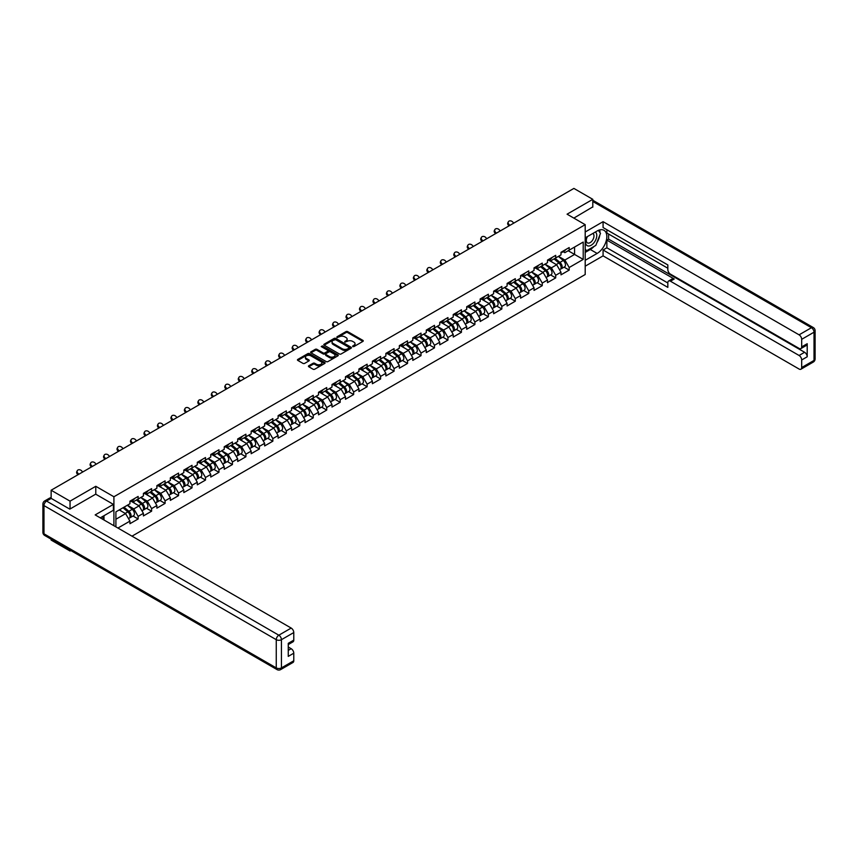 <?xml version="1.0" encoding="UTF-8"?>
<svg xmlns="http://www.w3.org/2000/svg" width="858" height="858" viewBox="0 0 858 858"><rect width="100%" height="100%" fill="white"/><g stroke="black" fill="none" stroke-linecap="round" stroke-linejoin="round"><path stroke-width="1.29" d="M352.735 346.589L353.925 346.589L362.923 341.387A1.201 0.697 0 0 0 362.923 340.411L347.672 331.606A1.201 0.697 0 0 0 345.978 331.606L336.969 336.808L336.969 337.494L339.318 336.819A3.84 2.209 0 0 1 344.744 336.819L346.021 337.548A3.84 2.209 0 0 1 347.147 339.114A3.84 2.209 0 0 1 346.021 340.68L344.852 342.042L347.2 341.366A3.84 2.209 0 0 1 352.627 341.366L353.904 342.106A3.84 2.209 0 0 1 355.03 343.672A3.84 2.209 0 0 1 353.904 345.238L352.735 346.589L352.735 345.903M308.773 365.765A1.201 0.697 0 0 0 308.773 366.741L313.052 369.208A1.201 0.697 0 0 0 314.747 369.208L324.742 363.438A1.201 0.697 0 0 0 324.742 362.462L309.491 353.646A1.201 0.697 0 0 0 307.797 353.646L297.79 359.427A1.201 0.697 0 0 0 297.79 360.403L302.96 363.384A1.201 0.697 0 0 0 304.654 363.384L308.934 360.918A1.201 0.697 0 0 0 308.934 359.942L306.37 358.462A3.207 1.855 0 0 1 305.437 357.153A3.207 1.855 0 0 1 307.411 355.437A3.207 1.855 0 0 1 310.907 355.845L320.956 361.636A3.207 1.855 0 0 1 321.889 362.945A3.207 1.855 0 0 1 319.916 364.661A3.207 1.855 0 0 1 316.42 364.253L314.747 363.288A1.201 0.697 0 0 0 313.052 363.288L308.773 365.765L308.773 366.741L313.052 364.285L313.052 363.288M95.785 486.293L70.045 501.147L51.137 490.229L573.895 188.417L592.803 199.335L567.074 214.189L585.199 224.667L113.91 496.761L95.785 486.293L95.785 494.219M339.403 353.989A1.201 0.697 0 0 0 341.098 353.989L351.104 348.219A1.201 0.697 0 0 0 351.104 347.243L335.843 338.427A1.201 0.697 0 0 0 334.148 338.427L324.152 344.208A1.201 0.697 0 0 0 324.152 345.184L339.403 353.989M321.568 346.771L322.415 346.889L322.415 345.892L337.923 354.847A1.201 0.697 0 0 1 337.923 355.823L327.928 361.604A1.201 0.697 0 0 1 326.233 361.604L310.971 352.799L315.251 350.343L315.251 349.345L310.971 351.812A1.201 0.697 0 0 0 310.971 352.799L310.971 351.812M315.251 350.343A1.201 0.697 0 0 1 316.945 350.343L316.945 349.345A1.201 0.697 0 0 0 315.251 349.345M316.945 349.345L323.134 352.917A1.201 0.697 0 0 0 324.828 352.917L327.67 351.276A1.201 0.697 0 0 0 327.67 350.3L321.224 346.578L322.415 345.892M113.91 525.718L113.91 496.761M132.003 536.164L585.199 274.517L585.199 224.667M133.011 516.012L138.138 518.972L138.138 516.377L133.816 508.901L127.424 505.212M138.138 518.972L129.933 523.702L129.933 521.117L117.932 528.045M115.905 526.866L115.905 511.861L129.933 503.764L129.933 501.169L138.138 496.439L138.138 499.024L143.404 495.988L143.404 493.393L151.609 488.652L151.609 491.248L156.875 488.213L156.875 485.617L165.079 480.877L165.079 483.472L170.345 480.437L170.345 477.842L178.55 473.101L178.55 475.697L183.816 472.651L183.816 470.066L192.02 465.326L192.02 467.921L197.286 464.875L197.286 462.29L205.491 457.55L205.491 460.145L210.757 457.099L210.757 454.504L218.962 449.774L218.962 452.37L224.228 449.324L224.228 446.728L232.432 441.999L232.432 444.583L237.698 441.548L237.698 438.953L245.903 434.223L245.903 436.808L251.169 433.773L251.169 431.177L259.373 426.437L259.373 429.032L264.639 425.997L264.639 423.402L272.844 418.661L272.844 421.257L278.11 418.211L278.11 415.626L286.315 410.885L286.315 413.481L291.581 410.435L291.581 407.85L299.774 403.11L299.774 405.705L305.051 402.659L305.051 400.075L313.245 395.334L313.245 397.93L318.522 394.884L318.522 392.288L326.716 387.559L326.716 390.154L331.992 387.108L331.992 384.513L340.186 379.783L340.186 382.368L345.463 379.333L345.463 376.737L353.657 372.007L353.657 374.592L358.934 371.557L358.934 368.961L367.127 364.221L367.127 366.816L372.393 363.781L372.393 361.186L380.598 356.445L380.598 359.041L385.864 355.995L385.864 353.41L394.069 348.67L394.069 351.265L399.335 348.219L399.335 345.635L407.539 340.894L407.539 343.49L412.805 340.444L412.805 337.848L421.01 333.119L421.01 335.714L426.276 332.668L426.276 330.073L434.48 325.343L434.48 327.928L439.746 324.892L439.746 322.297L447.951 317.567L447.951 320.152L453.217 317.117L453.217 314.521L461.422 309.781L461.422 312.376L466.688 309.341L466.688 306.746L474.892 302.005L474.892 304.601L480.158 301.566L480.158 298.97L488.363 294.23L488.363 296.825L493.629 293.779L493.629 291.194L501.833 286.454L501.833 289.049L507.099 286.004L507.099 283.419L515.304 278.678L515.304 281.274L520.57 278.228L520.57 275.632A4.033 2.327 60 0 1 520.57 275.772M522.79 275.021L524.463 275.986L528.775 273.498L528.775 270.903L520.57 275.632M528.775 273.498L534.041 270.452L534.041 267.857L542.245 263.127L542.245 265.712L547.511 262.677L547.511 260.081L555.716 255.352L555.716 257.936L560.982 254.901L560.982 252.306L569.186 247.565L569.186 250.161L583.215 242.063L583.215 259.406L569.186 267.514L564.864 260.038L558.483 256.349M564.06 267.149L569.186 270.098L569.186 267.514M569.186 270.098L560.982 274.839L560.982 272.243L555.716 275.289L551.394 267.814L545.012 264.125M550.589 274.925L555.716 277.885L555.716 275.289M555.716 277.885L547.511 282.614L547.511 280.019L542.245 283.065L537.923 275.59L531.542 271.9M537.119 282.7L542.245 285.66L542.245 283.065M542.245 285.66L534.041 290.39L534.041 287.805L528.775 290.841L524.463 283.365L518.071 279.676M523.648 290.476L528.775 293.436L528.775 290.841M528.775 293.436L520.57 298.166L520.57 295.581L515.304 298.616L510.993 291.141L504.601 287.451M510.178 298.252L515.304 301.212L515.304 298.616M515.304 301.212L507.099 305.952L507.099 303.357L501.833 306.392L497.522 298.916L491.13 295.227M496.707 306.027L501.833 308.987L501.833 306.392M501.833 308.987L493.629 313.728L493.629 311.132L488.363 314.178L484.051 306.692L477.659 303.003M483.236 313.803L488.363 316.763L488.363 314.178M488.363 316.763L480.158 321.503L480.158 318.908L474.892 321.954L470.581 314.468L464.189 310.778M469.766 321.589L474.892 324.538L474.892 321.954M474.892 324.538L466.688 329.279L466.688 326.684L461.422 329.729L457.11 322.254L450.718 318.565M456.306 329.365L461.422 332.325L461.422 329.729M461.422 332.325L453.217 337.055L453.217 334.459L447.951 337.505L443.64 330.03L437.248 326.34M442.835 337.14L447.951 340.1L447.951 337.505M447.951 340.1L439.746 344.83L439.746 342.245L434.48 345.281L430.169 337.805L423.777 334.116M429.365 344.916L434.48 347.876L434.48 345.281M434.48 347.876L426.276 352.606L426.276 350.021L421.01 353.056L416.698 345.581L410.306 341.892M415.894 352.692L421.01 355.652L421.01 353.056M421.01 355.652L412.805 360.392L412.805 357.797L407.539 360.832L403.228 353.357L396.836 349.667M402.423 360.467L407.539 363.427L407.539 360.832M407.539 363.427L399.335 368.168L399.335 365.572L394.069 368.608L389.757 361.132L383.365 357.443M388.953 368.243L394.069 371.203L394.069 368.608M394.069 371.203L385.864 375.943L385.864 373.348L380.598 376.394L376.287 368.908L369.895 365.218M375.482 376.029L380.598 378.979L380.598 376.394M380.598 378.979L372.393 383.719L372.393 381.124L367.127 384.169L362.816 376.683L356.424 373.005M362.012 383.805L367.127 386.754L367.127 384.169M367.127 386.754L358.934 391.495L358.934 388.899L353.657 391.945L349.345 384.47L342.953 380.78M348.541 391.58L353.657 394.541L353.657 391.945M353.657 394.541L345.463 399.27L345.463 396.675L340.186 399.721L335.875 392.245L329.483 388.556M335.07 399.356L340.186 402.316L340.186 399.721M340.186 402.316L331.992 407.046L331.992 404.461L326.716 407.496L322.404 400.021L316.012 396.332M321.6 407.132L326.716 410.092L326.716 407.496M326.716 410.092L318.522 414.822L318.522 412.237L313.245 415.272L308.934 407.797L302.542 404.107M308.129 414.907L313.245 417.867L313.245 415.272M313.245 417.867L305.051 422.608L305.051 420.012L299.774 423.048L295.463 415.572L289.071 411.883M294.659 422.683L299.774 425.643L299.774 423.048M299.774 425.643L291.581 430.384L291.581 427.788L286.315 430.834L281.992 423.348L275.6 419.659M281.188 430.459L286.315 433.419L286.315 430.834M286.315 433.419L278.11 438.159L278.11 435.564L272.844 438.61L268.522 431.124L262.13 427.434M267.717 438.245L272.844 441.194L272.844 438.61M272.844 441.194L264.639 445.935L264.639 443.339L259.373 446.385L255.051 438.91L248.659 435.221M254.247 446.021L259.373 448.97L259.373 446.385M259.373 448.97L251.169 453.71L251.169 451.115L245.903 454.161L241.581 446.686L235.189 442.996M240.776 453.796L245.903 456.756L245.903 454.161M245.903 456.756L237.698 461.486L237.698 458.891L232.432 461.936L228.11 454.461L221.718 450.772M227.306 461.572L232.432 464.532L232.432 461.936M232.432 464.532L224.228 469.262L224.228 466.677L218.962 469.712L214.639 462.237L208.247 458.547M213.835 469.347L218.962 472.308L218.962 469.712M218.962 472.308L210.757 477.037L210.757 474.453L205.491 477.488L201.169 470.012L194.777 466.323M200.364 477.123L205.491 480.083L205.491 477.488M205.491 480.083L197.286 484.824L197.286 482.228L192.02 485.263L187.698 477.788L181.306 474.099M186.894 484.899L192.02 487.859L192.02 485.263M192.02 487.859L183.816 492.599L183.816 490.004L178.55 493.05L174.228 485.564L167.836 481.874M173.423 492.674L178.55 495.634L178.55 493.05M178.55 495.634L170.345 500.375L170.345 497.779L165.079 500.825L160.757 493.339L154.365 489.65M159.953 500.461L165.079 503.41L165.079 500.825M165.079 503.41L156.875 508.151L156.875 505.555L151.609 508.601L147.286 501.126L140.894 497.436M146.482 508.236L151.609 511.196L151.609 508.601M151.609 511.196L143.404 515.926L143.404 513.331L138.138 516.377M132.153 500.557L133.816 501.522L138.138 499.024M133.816 508.901L139.082 505.855L131.027 501.201M143.404 513.331L139.082 505.855M145.624 492.782L147.286 493.747L151.609 491.248M147.286 501.126L152.552 498.08L144.498 493.425M156.875 505.555L152.552 498.08M159.095 485.006L160.757 485.96L165.079 483.472M160.757 493.339L166.023 490.304L157.969 485.649M170.345 497.779L166.023 490.304M172.565 477.23L174.228 478.185L178.55 475.697M174.228 485.564L179.494 482.528L171.439 477.874M183.816 490.004L179.494 482.528M186.036 469.444L187.698 470.409L192.02 467.921M187.698 477.788L192.964 474.753L184.91 470.098M197.286 482.228L192.964 474.753M199.496 461.668L201.169 462.634L205.491 460.145M201.169 470.012L206.435 466.977L198.38 462.323M210.757 474.453L206.435 466.977M212.966 453.893L214.639 454.858L218.962 452.37M214.639 462.237L219.905 459.191L211.851 454.547M224.228 466.677L219.905 459.191M226.437 446.117L228.11 447.082L232.432 444.583M228.11 454.461L233.376 451.415L225.322 446.761M237.698 458.891L233.376 451.415M239.908 438.341L241.581 439.307L245.903 436.808M241.581 446.686L246.847 443.64L238.792 438.985M251.169 451.115L246.847 443.64M253.378 430.566L255.051 431.531L259.373 429.032M255.051 438.91L260.317 435.864L252.263 431.209M264.639 443.339L260.317 435.864M266.849 422.79L268.522 423.745L272.844 421.257M268.522 431.124L273.788 428.088L265.733 423.434M278.11 435.564L273.788 428.088M280.319 415.004L281.992 415.969L286.315 413.481M281.992 423.348L287.258 420.313L279.204 415.658M291.581 427.788L287.258 420.313M293.79 407.228L295.463 408.194L299.774 405.705M295.463 415.572L300.729 412.537L292.675 407.882M305.051 420.012L300.729 412.537M307.261 399.453L308.934 400.418L313.245 397.93M308.934 407.797L314.2 404.751L306.145 400.107M318.522 412.237L314.2 404.751M320.731 391.677L322.404 392.642L326.716 390.154M322.404 400.021L327.67 396.975L319.616 392.321M331.992 404.461L327.67 396.975M334.202 383.901L335.875 384.867L340.186 382.368M335.875 392.245L341.141 389.2L333.086 384.545M345.463 396.675L341.141 389.2M347.672 376.126L349.345 377.091L353.657 374.592M349.345 384.47L354.611 381.424L346.557 376.769M358.934 388.899L354.611 381.424M361.143 368.35L362.816 369.315L367.127 366.816M362.816 376.683L368.082 373.648L360.028 368.994M372.393 381.124L368.082 373.648M374.614 360.575L376.287 361.529L380.598 359.041M376.287 368.908L381.553 365.873L373.487 361.218M385.864 373.348L381.553 365.873M388.084 352.788L389.757 353.753L394.069 351.265M389.757 361.132L395.023 358.097L386.958 353.442M399.335 365.572L395.023 358.097M401.555 345.013L403.228 345.978L407.539 343.49M403.228 353.357L408.494 350.321L400.429 345.667M412.805 357.797L408.494 350.321M415.025 337.237L416.698 338.202L421.01 335.714M416.698 345.581L421.964 342.535L413.899 337.891M426.276 350.021L421.964 342.535M428.496 329.461L430.169 330.427L434.48 327.928M430.169 337.805L435.435 334.759L427.37 330.105M439.746 342.245L435.435 334.759M441.967 321.686L443.64 322.651L447.951 320.152M443.64 330.03L448.906 326.984L440.84 322.329M453.217 334.459L448.906 326.984M455.437 313.91L457.11 314.875L461.422 312.376M457.11 322.254L462.376 319.208L454.311 314.554M466.688 326.684L462.376 319.208M468.908 306.134L470.581 307.089L474.892 304.601M470.581 314.468L475.847 311.433L467.782 306.778M480.158 318.908L475.847 311.433M482.378 298.348L484.051 299.313L488.363 296.825M484.051 306.692L489.317 303.657L481.252 299.002M493.629 311.132L489.317 303.657M495.849 290.572L497.522 291.538L501.833 289.049M497.522 298.916L502.788 295.881L494.723 291.227M507.099 303.357L502.788 295.881M509.32 282.797L510.993 283.762L515.304 281.274M510.993 291.141L516.259 288.106L508.193 283.451M520.57 295.581L516.259 288.106M524.463 283.365L529.729 280.319L521.664 275.675M534.041 287.805L529.729 280.319M536.261 267.246L537.923 268.211L542.245 265.712M537.923 275.59L543.2 272.544L535.135 267.889M547.511 280.019L543.2 272.544M549.731 259.47L551.394 260.435L555.716 257.936M551.394 267.814L556.67 264.768L548.605 260.113M560.982 272.243L556.67 264.768M563.202 251.694L564.864 252.66L569.186 250.161M564.864 260.038L574.581 254.429L574.581 247.05L583.215 242.063M568.189 250.74L583.215 259.406M592.803 207.164L592.803 199.335M70.045 550.096L70.045 550.997L51.137 540.079L51.137 539.178M70.045 501.147L70.045 508.976M51.137 490.229L51.137 498.359M70.045 550.997L70.839 550.546M115.905 519.24L125.611 513.631L119.23 509.942M129.933 521.117L125.611 513.631M353.067 346.707L353.904 346.235A3.84 2.209 0 0 0 355.03 344.669L355.03 343.672M347.147 339.114L347.147 340.111A3.84 2.209 0 0 1 346.021 341.677L345.184 342.16M362.923 340.411L362.923 341.387L347.672 332.604A1.201 0.697 0 0 0 345.978 332.604L337.301 337.612M351.104 347.243L351.104 348.219L335.843 339.425A1.201 0.697 0 0 0 334.148 339.425L324.163 345.195L324.152 344.208M348.981 348.069L348.981 347.383L335.596 339.65L333.183 340.369A3.84 2.209 0 0 0 332.057 341.934A3.84 2.209 0 0 0 333.183 343.5L342.331 348.777A3.84 2.209 0 0 0 347.758 348.777L348.981 348.069L348.981 349.067L348.981 348.38M332.057 341.934L332.057 342.932A3.84 2.209 0 0 0 333.183 344.498L333.183 343.5M348.981 349.067L347.758 349.774A3.84 2.209 0 0 1 342.331 349.774L333.183 344.498M316.945 350.343L323.134 353.914A1.201 0.697 0 0 0 324.828 353.914L327.67 352.273A1.201 0.697 0 0 0 328.024 351.78L328.024 350.783M322.415 346.889L337.913 355.834M329.558 356.628A3.207 1.855 0 0 0 333.054 357.025A3.207 1.855 0 0 0 335.028 355.319A3.207 1.855 0 0 0 334.084 354L330.555 351.962A1.201 0.697 0 0 0 328.861 351.962L326.019 353.603A1.201 0.697 0 0 0 326.019 354.579L329.558 356.628L329.558 357.625A3.207 1.855 0 0 0 333.054 358.022A3.207 1.855 0 0 0 335.028 356.306L335.028 355.319M325.665 354.086L325.665 355.083A1.201 0.697 0 0 0 326.019 355.577L326.019 354.579M329.558 357.625L326.019 355.577M321.889 362.945L321.889 363.942A3.207 1.855 0 0 1 319.916 365.658A3.207 1.855 0 0 1 316.42 365.251L314.747 364.285A1.201 0.697 0 0 0 313.052 364.285M305.437 357.153L305.437 358.151A3.207 1.855 0 0 0 306.37 359.459L306.37 358.462M308.923 360.928L306.37 359.459M324.732 363.449L309.491 354.644A1.201 0.697 0 0 0 307.797 354.644L297.812 360.414M559.952 263.781L559.352 263.427M560.724 268.919A4.033 2.327 -120 0 0 561.314 268.736A4.033 2.327 -120 0 0 562.044 265.916A4.033 2.327 -120 0 0 559.942 262.409L555.083 258.312M561.314 268.736L564.639 266.817A4.033 2.327 -120 0 0 565.358 263.996A4.033 2.327 -120 0 0 563.266 260.489L558.408 256.392M554.139 258.848L559.684 263.524A2.445 1.405 60 0 1 561.003 266.538M559.545 269.755L560.274 269.326A4.033 2.327 -120 0 0 561.003 266.516A4.033 2.327 -120 0 0 558.901 263.009L554.043 258.901M552.638 262.451L549.367 259.684M509.019 225.879L508.344 225.128A2.746 2.102 -152.4 0 1 507.85 222.737L508.322 221.836A2.746 2.102 27.6 0 0 508.815 224.228L509.856 225.386M513.749 223.144L512.709 221.986A2.746 2.102 27.6 0 0 508.322 221.836M562.065 251.684A4.033 2.327 60 0 1 561.314 252.778A4.033 2.327 60 0 1 560.982 252.917M565.39 249.764A4.033 2.327 60 0 1 564.639 250.858L561.314 252.778M586.99 236.84A7.937 4.58 120 0 0 586.797 245.367A7.937 4.58 120 0 0 593.972 242.76A7.937 4.58 120 0 0 595.334 232.025M587.44 236.583A5.438 3.142 120 0 0 587.419 242.889A5.438 3.142 120 0 0 592.063 240.916A5.438 3.142 120 0 0 592.857 233.473A5.438 3.142 120 0 0 592.835 233.462M598.358 230.373L600.482 233.387L595.827 245.399L586.497 250.783L585.199 248.938M585.199 250.032L586.497 250.783M102.327 516.655L104.333 520.184M585.199 237.87L597.125 230.995A13.739 7.937 120 0 1 603.989 230.309A13.739 7.937 120 0 1 606.091 241.323A13.739 7.937 120 0 1 597.125 253.432L585.199 260.306M585.199 266.195L603.077 255.866L603.077 249.989L667.835 287.376L667.835 282.69A3.668 2.113 -120 0 1 668.596 281.016A3.668 2.113 -120 0 1 670.43 281.199L799.088 355.48L804.611 352.284A3.668 2.113 60 0 1 807.206 356.778L807.206 343.715A3.668 2.113 60 0 1 806.445 345.388L800.922 348.573A3.668 2.113 -120 0 0 801.683 346.9L801.683 339.328A3.668 2.113 -120 0 0 799.088 334.834L811.432 327.713L592.803 201.48M608.601 234.03L608.601 239.125L606.874 240.122L606.874 247.79L603.077 249.989M606.874 229.751L606.874 233.033L667.835 268.232M800.922 348.573A3.668 2.113 -120 0 1 799.088 348.402L670.43 274.12A3.668 2.113 -120 0 1 667.835 269.627L667.835 264.94L603.077 227.552L603.077 221.675L799.088 334.834M585.199 231.992L603.077 221.675M603.077 255.866L799.088 369.037A3.668 2.113 -120 0 0 800.922 369.219A3.668 2.113 -120 0 0 801.683 367.546L801.683 359.963A3.668 2.113 -120 0 0 799.088 355.48M592.803 206.864L573.852 218.104M606.874 240.122L674.227 279L670.43 281.199M608.601 239.125L804.611 352.284M606.874 247.79L667.835 282.99M668.596 281.016L672.393 278.818A3.668 2.113 60 0 1 674.227 279M585.199 252.434L590.293 249.485A13.739 7.937 120 0 0 594.101 246.396M596.836 242.803A13.739 7.937 120 0 0 599.796 235.178M600.01 232.722A13.739 7.937 120 0 0 599.667 229.912M585.199 250.836L585.896 250.439M51.223 498.401L46.568 501.093A3.668 2.113 -120 0 0 44.734 500.911L49.399 498.219A3.668 2.113 60 0 1 51.223 498.401L69.788 509.126L95.699 494.165L113.395 504.386L113.395 510.274L101.137 517.353A13.739 7.937 120 0 0 100.311 517.867M113.395 504.386L95.174 514.907L291.184 628.067A3.668 2.113 60 0 1 293.779 632.56L293.779 640.132A3.668 2.113 60 0 1 293.018 641.816L288.256 644.562M103.99 519.015L103.99 515.701M288.256 650.407L291.184 648.712A3.668 2.113 60 0 1 293.779 653.195L293.779 660.778A3.668 2.113 60 0 1 293.018 662.451L280.673 669.583A3.668 2.113 -120 0 0 281.435 667.899L293.779 660.778M293.779 640.132L288.256 643.328L288.256 656.391L293.779 653.195M291.184 648.712L288.256 647.018M546.482 271.557L545.881 271.203M547.254 276.694A4.033 2.327 -120 0 0 547.844 276.512A4.033 2.327 -120 0 0 548.573 273.691A4.033 2.327 -120 0 0 546.471 270.184L541.612 266.087M547.844 276.512L551.168 274.592A4.033 2.327 -120 0 0 551.898 271.772A4.033 2.327 -120 0 0 549.796 268.264L544.937 264.167M540.669 266.623L546.214 271.3A2.445 1.405 60 0 1 547.533 274.313M546.074 277.531L546.803 277.113A4.033 2.327 -120 0 0 547.533 274.292A4.033 2.327 -120 0 0 545.431 270.785L540.572 266.677M539.167 270.227L535.896 267.46M533.011 279.333L532.41 278.979M533.783 284.47A4.033 2.327 -120 0 0 534.373 284.288A4.033 2.327 -120 0 0 535.102 281.467A4.033 2.327 -120 0 0 533 277.96L528.142 273.863M534.373 284.288L537.698 282.368A4.033 2.327 -120 0 0 538.427 279.547A4.033 2.327 -120 0 0 536.325 276.04L531.467 271.943M527.198 274.399L532.743 279.075A2.445 1.405 60 0 1 534.062 282.089M532.604 285.306L533.333 284.888A4.033 2.327 -120 0 0 534.062 282.067A4.033 2.327 -120 0 0 531.96 278.56L527.102 274.463M525.707 278.003L522.425 275.236M519.54 287.108L518.94 286.754M520.313 292.246A4.033 2.327 -120 0 0 520.903 292.063A4.033 2.327 -120 0 0 521.632 289.253A4.033 2.327 -120 0 0 519.53 285.735L514.671 281.639M520.903 292.063L524.227 290.143A4.033 2.327 -120 0 0 524.957 287.333A4.033 2.327 -120 0 0 522.854 283.816L517.996 279.719M513.738 282.175L519.272 286.851A2.445 1.405 60 0 1 520.591 289.865M519.133 293.082L519.862 292.664A4.033 2.327 -120 0 0 520.591 289.843A4.033 2.327 -120 0 0 518.489 286.336L513.631 282.239M512.237 285.778L508.955 283.011M506.07 294.884L505.469 294.541M506.842 300.021A4.033 2.327 -120 0 0 507.432 299.839A4.033 2.327 -120 0 0 508.161 297.029A4.033 2.327 -120 0 0 506.059 293.511L501.201 289.414M507.432 299.839L510.757 297.919A4.033 2.327 -120 0 0 511.486 295.109A4.033 2.327 -120 0 0 509.384 291.591L504.525 287.494M500.268 289.95L505.802 294.637A2.445 1.405 60 0 1 507.121 297.64M505.662 300.858L506.392 300.439A4.033 2.327 -120 0 0 507.121 297.619A4.033 2.327 -120 0 0 505.019 294.112L500.16 290.015M498.766 293.554L495.484 290.787M492.599 302.659L491.999 302.316M493.382 307.797A4.033 2.327 -120 0 0 493.961 307.614A4.033 2.327 -120 0 0 494.691 304.805A4.033 2.327 -120 0 0 492.589 301.287L487.73 297.19M493.961 307.614L497.286 305.695A4.033 2.327 -120 0 0 498.015 302.885A4.033 2.327 -120 0 0 495.913 299.378L491.055 295.27M486.797 297.737L492.331 302.413A2.445 1.405 60 0 1 493.65 305.416M492.192 308.644L492.932 308.215A4.033 2.327 -120 0 0 493.65 305.405A4.033 2.327 -120 0 0 491.548 301.887L486.69 297.79M485.296 301.33L482.014 298.563M495.549 233.655L494.873 232.915A2.746 2.102 -152.4 0 1 494.38 230.512L494.851 229.612A2.746 2.102 27.6 0 0 495.345 232.003L496.385 233.162M500.278 230.92L499.238 229.762A2.746 2.102 27.6 0 0 494.851 229.612M548.594 259.459A4.033 2.327 60 0 1 547.844 260.553A4.033 2.327 60 0 1 547.511 260.693M551.919 257.539A4.033 2.327 60 0 1 551.168 258.633L547.844 260.553M482.078 241.43L481.402 240.69A2.746 2.102 -152.4 0 1 480.909 238.288L481.392 237.387A2.746 2.102 27.6 0 0 481.874 239.779L482.915 240.948M486.808 238.696L485.767 237.537A2.746 2.102 27.6 0 0 481.392 237.387M535.124 267.235A4.033 2.327 60 0 1 534.373 268.329A4.033 2.327 60 0 1 534.041 268.468M538.449 265.315A4.033 2.327 60 0 1 537.698 266.42L534.373 268.329M468.607 249.206L467.932 248.466A2.746 2.102 -152.4 0 1 467.438 246.064L467.921 245.163A2.746 2.102 27.6 0 0 468.404 247.565L469.444 248.723M473.337 246.471L472.297 245.313A2.746 2.102 27.6 0 0 467.921 245.163M521.653 275.01A4.033 2.327 60 0 1 520.903 276.115A4.033 2.327 60 0 1 520.57 276.244M524.978 273.091A4.033 2.327 60 0 1 524.227 274.195L520.903 276.115M455.137 256.982L454.461 256.242A2.746 2.102 -152.4 0 1 453.979 253.85L454.45 252.938A2.746 2.102 27.6 0 0 454.933 255.341L455.973 256.499M459.867 254.258L458.826 253.099A2.746 2.102 27.6 0 0 454.45 252.938M508.183 282.786A4.033 2.327 60 0 1 507.432 283.891A4.033 2.327 60 0 1 507.099 284.019M511.507 280.866A4.033 2.327 60 0 1 510.757 281.971L507.432 283.891M441.666 264.757L440.991 264.017A2.746 2.102 -152.4 0 1 440.508 261.626L440.98 260.725A2.746 2.102 27.6 0 0 441.462 263.116L442.503 264.275M446.396 262.033L445.356 260.875A2.746 2.102 27.6 0 0 440.98 260.725M494.712 290.562A4.033 2.327 60 0 1 493.961 291.666A4.033 2.327 60 0 1 493.629 291.806M498.037 288.653A4.033 2.327 60 0 1 497.286 289.747L493.961 291.666M479.129 310.435L478.528 310.092M479.912 315.572A4.033 2.327 -120 0 0 480.491 315.39A4.033 2.327 -120 0 0 481.22 312.58A4.033 2.327 -120 0 0 479.118 309.073L474.26 304.965M480.491 315.39L483.815 313.481A4.033 2.327 -120 0 0 484.545 310.66A4.033 2.327 -120 0 0 482.443 307.153L477.584 303.046M473.326 305.512L478.861 310.188A2.445 1.405 60 0 1 480.18 313.191M478.721 316.42L479.461 315.991A4.033 2.327 -120 0 0 480.18 313.181A4.033 2.327 -120 0 0 478.078 309.663L473.219 305.566M471.825 309.105L468.543 306.338M428.196 272.544L427.52 271.793A2.746 2.102 -152.4 0 1 427.037 269.401L427.509 268.5A2.746 2.102 27.6 0 0 427.992 270.892L429.032 272.05M432.925 269.809L431.885 268.651A2.746 2.102 27.6 0 0 427.509 268.5M481.241 298.348A4.033 2.327 60 0 1 480.491 299.442A4.033 2.327 60 0 1 480.158 299.581M484.566 296.428A4.033 2.327 60 0 1 483.815 297.522L480.491 299.442M465.669 318.221L465.057 317.868M466.441 323.359A4.033 2.327 -120 0 0 467.02 323.176A4.033 2.327 -120 0 0 467.749 320.356A4.033 2.327 -120 0 0 465.647 316.849L460.789 312.741M467.02 323.176L470.345 321.257A4.033 2.327 -120 0 0 471.074 318.436A4.033 2.327 -120 0 0 468.972 314.929L464.114 310.821M459.856 313.288L465.401 317.964A2.445 1.405 60 0 1 466.709 320.967M465.25 324.195L465.991 323.766A4.033 2.327 -120 0 0 466.709 320.956A4.033 2.327 -120 0 0 464.607 317.449L459.749 313.342M458.354 316.881L455.072 314.114M414.725 280.319L414.049 279.569A2.746 2.102 -152.4 0 1 413.567 277.177L414.039 276.276A2.746 2.102 27.6 0 0 414.521 278.668L415.572 279.826M419.455 277.584L418.414 276.426A2.746 2.102 27.6 0 0 414.039 276.276M467.771 306.124A4.033 2.327 60 0 1 467.02 307.218A4.033 2.327 60 0 1 466.688 307.357M471.096 304.204A4.033 2.327 60 0 1 470.345 305.298L467.02 307.218M452.198 325.997L451.587 325.643M452.97 331.134A4.033 2.327 -120 0 0 453.55 330.952A4.033 2.327 -120 0 0 454.279 328.131A4.033 2.327 -120 0 0 452.177 324.624L447.318 320.527M453.55 330.952L456.874 329.032A4.033 2.327 -120 0 0 457.604 326.212A4.033 2.327 -120 0 0 455.501 322.705L450.643 318.608M446.385 321.064L451.93 325.74A2.445 1.405 60 0 1 453.239 328.753M451.78 331.971L452.52 331.553A4.033 2.327 -120 0 0 453.239 328.732A4.033 2.327 -120 0 0 451.136 325.225L446.278 321.117M444.884 324.667L441.602 321.9M401.254 288.095L400.579 287.344A2.746 2.102 -152.4 0 1 400.096 284.953L400.568 284.052A2.746 2.102 27.6 0 0 401.061 286.443L402.102 287.602M405.984 285.36L404.944 284.202A2.746 2.102 27.6 0 0 400.568 284.052M454.3 313.899A4.033 2.327 60 0 1 453.55 314.993A4.033 2.327 60 0 1 453.217 315.133M457.625 311.98A4.033 2.327 60 0 1 456.874 313.073L453.55 314.993M438.728 333.773L438.116 333.419M439.5 338.91A4.033 2.327 -120 0 0 440.079 338.728A4.033 2.327 -120 0 0 440.808 335.907A4.033 2.327 -120 0 0 438.706 332.4L433.848 328.303M440.079 338.728L443.404 336.808A4.033 2.327 -120 0 0 444.133 333.987A4.033 2.327 -120 0 0 442.031 330.48L437.172 326.383M432.915 328.839L438.459 333.515A2.445 1.405 60 0 1 439.768 336.529M438.309 339.747L439.049 339.328A4.033 2.327 -120 0 0 439.768 336.508A4.033 2.327 -120 0 0 437.666 333.001L432.807 328.893M431.413 332.443L428.131 329.676M387.784 295.871L387.108 295.131A2.746 2.102 -152.4 0 1 386.626 292.728L387.097 291.827A2.746 2.102 27.6 0 0 387.591 294.219L388.631 295.377M392.514 293.136L391.473 291.977A2.746 2.102 27.6 0 0 387.097 291.827M440.83 321.675A4.033 2.327 60 0 1 440.079 322.769A4.033 2.327 60 0 1 439.746 322.908M444.154 319.755A4.033 2.327 60 0 1 443.404 320.849L440.079 322.769M425.257 341.548L424.646 341.194M426.029 346.686A4.033 2.327 -120 0 0 426.608 346.503A4.033 2.327 -120 0 0 427.338 343.683A4.033 2.327 -120 0 0 425.236 340.176L420.377 336.079M426.608 346.503L429.933 344.584A4.033 2.327 -120 0 0 430.662 341.763A4.033 2.327 -120 0 0 428.56 338.256L423.702 334.159M419.444 336.615L424.989 341.291A2.445 1.405 60 0 1 426.308 344.305M424.839 347.522L425.579 347.104A4.033 2.327 -120 0 0 426.297 344.283A4.033 2.327 -120 0 0 424.195 340.776L419.337 336.679M417.943 340.218L414.661 337.451M374.313 303.646L373.648 302.906A2.746 2.102 -152.4 0 1 373.155 300.504L373.627 299.603A2.746 2.102 27.6 0 0 374.12 302.005L375.161 303.164M379.043 300.911L378.003 299.753A2.746 2.102 27.6 0 0 373.627 299.603M427.359 329.451A4.033 2.327 60 0 1 426.608 330.555A4.033 2.327 60 0 1 426.276 330.684M430.684 327.531A4.033 2.327 60 0 1 429.933 328.635L426.608 330.555M411.786 349.324L411.175 348.981M412.559 354.461A4.033 2.327 -120 0 0 413.138 354.279A4.033 2.327 -120 0 0 413.867 351.469A4.033 2.327 -120 0 0 411.765 347.951L406.906 343.854M413.138 354.279L416.462 352.359A4.033 2.327 -120 0 0 417.192 349.549A4.033 2.327 -120 0 0 415.09 346.031L410.231 341.934M405.973 344.39L411.518 349.067A2.445 1.405 60 0 1 412.837 352.08M411.368 355.298L412.108 354.88A4.033 2.327 -120 0 0 412.827 352.059A4.033 2.327 -120 0 0 410.735 348.552L405.866 344.455M404.472 347.994L401.19 345.227M360.843 311.422L360.178 310.682A2.746 2.102 -152.4 0 1 359.684 308.29L360.156 307.379A2.746 2.102 27.6 0 0 360.65 309.781L361.69 310.939M365.572 308.698L364.532 307.529A2.746 2.102 27.6 0 0 360.156 307.379M413.888 337.226A4.033 2.327 60 0 1 413.138 338.331A4.033 2.327 60 0 1 412.805 338.46M417.213 335.306A4.033 2.327 60 0 1 416.462 336.411L413.138 338.331M398.316 357.1L397.704 356.756M399.088 362.237A4.033 2.327 -120 0 0 399.667 362.055A4.033 2.327 -120 0 0 400.396 359.245A4.033 2.327 -120 0 0 398.294 355.727L393.436 351.63M399.667 362.055L402.992 360.135A4.033 2.327 -120 0 0 403.721 357.325A4.033 2.327 -120 0 0 401.619 353.807L396.761 349.71M392.503 352.166L398.048 356.853A2.445 1.405 60 0 1 399.367 359.856M397.897 363.084L398.638 362.655A4.033 2.327 -120 0 0 399.356 359.834A4.033 2.327 -120 0 0 397.265 356.327L392.396 352.23M391.001 355.77L387.719 353.003M347.372 319.197L346.707 318.457A2.746 2.102 -152.4 0 1 346.214 316.066L346.686 315.154A2.746 2.102 27.6 0 0 347.179 317.557L348.219 318.715M352.102 316.473L351.061 315.315A2.746 2.102 27.6 0 0 346.686 315.154M400.418 345.002A4.033 2.327 60 0 1 399.667 346.106A4.033 2.327 60 0 1 399.335 346.246M403.743 343.082A4.033 2.327 60 0 1 402.992 344.187L399.667 346.106M384.845 364.875L384.234 364.532M385.617 370.012A4.033 2.327 -120 0 0 386.197 369.83A4.033 2.327 -120 0 0 386.926 367.02A4.033 2.327 -120 0 0 384.824 363.513L379.965 359.405M386.197 369.83L389.521 367.91A4.033 2.327 -120 0 0 390.251 365.1A4.033 2.327 -120 0 0 388.148 361.593L383.29 357.486M379.032 359.952L384.577 364.629A2.445 1.405 60 0 1 385.896 367.632M384.427 370.86L385.167 370.431A4.033 2.327 -120 0 0 385.886 367.621A4.033 2.327 -120 0 0 383.794 364.103L378.925 360.006M377.531 363.545L374.249 360.778M333.901 326.973L333.236 326.233A2.746 2.102 -152.4 0 1 332.743 323.841L333.215 322.94A2.746 2.102 27.6 0 0 333.708 325.332L334.749 326.49M338.631 324.249L337.591 323.091A2.746 2.102 27.6 0 0 333.215 322.94M386.947 352.788A4.033 2.327 60 0 1 386.197 353.882A4.033 2.327 60 0 1 385.864 354.022M390.272 350.868A4.033 2.327 60 0 1 389.521 351.962L386.197 353.882M371.375 372.651L370.763 372.308M372.147 377.788A4.033 2.327 -120 0 0 372.726 377.617A4.033 2.327 -120 0 0 373.455 374.796A4.033 2.327 -120 0 0 371.353 371.289L366.495 367.181M372.726 377.617L376.051 375.697A4.033 2.327 -120 0 0 376.78 372.876A4.033 2.327 -120 0 0 374.678 369.369L369.819 365.261M365.562 367.728L371.106 372.404A2.445 1.405 60 0 1 372.426 375.407M370.956 378.635L371.696 378.206A4.033 2.327 -120 0 0 372.415 375.396A4.033 2.327 -120 0 0 370.324 371.879L365.454 367.782M364.06 371.321L360.778 368.554M320.431 334.759L319.766 334.009A2.746 2.102 -152.4 0 1 319.273 331.617L319.744 330.716A2.746 2.102 27.6 0 0 320.238 333.108L321.278 334.266M325.161 332.025L324.12 330.866A2.746 2.102 27.6 0 0 319.744 330.716M373.477 360.564A4.033 2.327 60 0 1 372.726 361.658A4.033 2.327 60 0 1 372.393 361.797M376.801 358.644A4.033 2.327 60 0 1 376.051 359.738L372.726 361.658M357.904 380.437L357.293 380.083M358.676 385.574A4.033 2.327 -120 0 0 359.255 385.392A4.033 2.327 -120 0 0 359.985 382.571A4.033 2.327 -120 0 0 357.883 379.064L353.024 374.957M359.255 385.392L362.58 383.472A4.033 2.327 -120 0 0 363.309 380.652A4.033 2.327 -120 0 0 361.207 377.145L356.349 373.048M352.091 375.504L357.636 380.18A2.445 1.405 60 0 1 358.955 383.194M357.486 386.411L358.226 385.982A4.033 2.327 -120 0 0 358.944 383.172A4.033 2.327 -120 0 0 356.853 379.665L351.984 375.557M350.59 379.097L347.308 376.34M306.96 342.535L306.295 341.784A2.746 2.102 -152.4 0 1 305.802 339.393L306.274 338.492A2.746 2.102 27.6 0 0 306.767 340.883L307.808 342.042M311.69 339.8L310.65 338.642A2.746 2.102 27.6 0 0 306.274 338.492M360.006 368.339A4.033 2.327 60 0 1 359.255 369.433A4.033 2.327 60 0 1 358.934 369.573M363.331 366.42A4.033 2.327 60 0 1 362.58 367.514L359.255 369.433M344.433 388.213L343.822 387.859M345.206 393.35A4.033 2.327 -120 0 0 345.785 393.168A4.033 2.327 -120 0 0 346.514 390.347A4.033 2.327 -120 0 0 344.412 386.84L339.554 382.743M345.785 393.168L349.109 391.248A4.033 2.327 -120 0 0 349.839 388.427A4.033 2.327 -120 0 0 347.737 384.92L342.878 380.823M338.62 383.279L344.165 387.955A2.445 1.405 60 0 1 345.484 390.969M344.015 394.187L344.755 393.768A4.033 2.327 -120 0 0 345.474 390.948A4.033 2.327 -120 0 0 343.382 387.441L338.524 383.333M337.119 386.883L333.837 384.116M293.49 350.311L292.825 349.571A2.746 2.102 -152.4 0 1 292.331 347.168L292.803 346.267A2.746 2.102 27.6 0 0 293.297 348.659L294.337 349.817M298.219 347.576L297.179 346.418A2.746 2.102 27.6 0 0 292.803 346.267M346.535 376.115A4.033 2.327 60 0 1 345.785 377.209A4.033 2.327 60 0 1 345.463 377.348M349.86 374.195A4.033 2.327 60 0 1 349.109 375.289L345.785 377.209M330.963 395.988L330.351 395.635M331.735 401.126A4.033 2.327 -120 0 0 332.314 400.943A4.033 2.327 -120 0 0 333.043 398.123A4.033 2.327 -120 0 0 330.941 394.616L326.083 390.519M332.314 400.943L335.639 399.024A4.033 2.327 -120 0 0 336.368 396.203A4.033 2.327 -120 0 0 334.266 392.696L329.408 388.599M325.15 391.055L330.695 395.731A2.445 1.405 60 0 1 332.014 398.745M330.544 401.962L331.285 401.544A4.033 2.327 -120 0 0 332.003 398.723A4.033 2.327 -120 0 0 329.912 395.216L325.053 391.119M323.648 394.659L320.366 391.891M280.019 358.086L279.354 357.346A2.746 2.102 -152.4 0 1 278.861 354.944L279.333 354.043A2.746 2.102 27.6 0 0 279.826 356.435L280.866 357.593M284.749 355.351L283.708 354.193A2.746 2.102 27.6 0 0 279.333 354.043M333.065 383.891A4.033 2.327 60 0 1 332.314 384.985A4.033 2.327 60 0 1 331.992 385.124M336.39 381.971A4.033 2.327 60 0 1 335.639 383.065L332.314 384.985M317.492 403.764L316.881 403.41M318.264 408.901A4.033 2.327 -120 0 0 318.844 408.719A4.033 2.327 -120 0 0 319.573 405.898A4.033 2.327 -120 0 0 317.471 402.391L312.612 398.294M318.844 408.719L322.168 406.799A4.033 2.327 -120 0 0 322.898 403.989A4.033 2.327 -120 0 0 320.795 400.471L315.937 396.375M311.679 398.831L317.224 403.507A2.445 1.405 60 0 1 318.543 406.52M317.074 409.738L317.814 409.32A4.033 2.327 -120 0 0 318.533 406.499A4.033 2.327 -120 0 0 316.441 402.992L311.583 398.895M310.178 402.434L306.896 399.667M266.548 365.862L265.883 365.122A2.746 2.102 -152.4 0 1 265.39 362.719L265.862 361.819A2.746 2.102 27.6 0 0 266.355 364.221L267.396 365.379M271.278 363.127L270.238 361.969A2.746 2.102 27.6 0 0 265.862 361.819M319.594 391.666A4.033 2.327 60 0 1 318.844 392.771A4.033 2.327 60 0 1 318.522 392.9M322.919 389.746A4.033 2.327 60 0 1 322.168 390.851L318.844 392.771M304.022 411.54L303.41 411.196M304.794 416.677A4.033 2.327 -120 0 0 305.373 416.495A4.033 2.327 -120 0 0 306.102 413.685A4.033 2.327 -120 0 0 304 410.167L299.142 406.07M305.373 416.495L308.698 414.575A4.033 2.327 -120 0 0 309.427 411.765A4.033 2.327 -120 0 0 307.325 408.247L302.466 404.15M298.209 406.606L303.753 411.282A2.445 1.405 60 0 1 305.073 414.296M303.603 417.514L304.343 417.095A4.033 2.327 -120 0 0 305.062 414.275A4.033 2.327 -120 0 0 302.971 410.767L298.112 406.671M296.707 410.21L293.425 407.443M253.078 373.638L252.413 372.898A2.746 2.102 -152.4 0 1 251.92 370.506L252.391 369.594A2.746 2.102 27.6 0 0 252.885 371.997L253.925 373.155M257.808 370.913L256.767 369.755A2.746 2.102 27.6 0 0 252.391 369.594M306.124 399.442A4.033 2.327 60 0 1 305.373 400.547A4.033 2.327 60 0 1 305.051 400.675M309.448 397.522A4.033 2.327 60 0 1 308.698 398.627L305.373 400.547M290.551 419.315L289.94 418.972M291.323 424.453A4.033 2.327 -120 0 0 291.913 424.27A4.033 2.327 -120 0 0 292.632 421.46A4.033 2.327 -120 0 0 290.53 417.943L285.671 413.846M291.913 424.27L295.227 422.351A4.033 2.327 -120 0 0 295.956 419.541A4.033 2.327 -120 0 0 293.854 416.023L288.996 411.926M284.738 414.393L290.283 419.069A2.445 1.405 60 0 1 291.602 422.072M290.133 425.3L290.873 424.871A4.033 2.327 -120 0 0 291.591 422.061A4.033 2.327 -120 0 0 289.5 418.543L284.641 414.446M283.237 417.985L279.955 415.218M239.607 381.413L238.942 380.673A2.746 2.102 -152.4 0 1 238.449 378.281L238.921 377.37A2.746 2.102 27.6 0 0 239.414 379.772L240.454 380.931M244.337 378.689L243.297 377.531A2.746 2.102 27.6 0 0 238.921 377.37M292.653 407.218A4.033 2.327 60 0 1 291.913 408.322A4.033 2.327 60 0 1 291.581 408.462M295.978 405.298A4.033 2.327 60 0 1 295.227 406.402L291.913 408.322M277.08 427.091L276.48 426.748M277.853 432.228A4.033 2.327 -120 0 0 278.442 432.046A4.033 2.327 -120 0 0 279.161 429.236A4.033 2.327 -120 0 0 277.059 425.729L272.201 421.621M278.442 432.046L281.767 430.126A4.033 2.327 -120 0 0 282.486 427.316A4.033 2.327 -120 0 0 280.384 423.809L275.525 419.701M271.267 422.168L276.812 426.844A2.445 1.405 60 0 1 278.131 429.847M276.662 433.076L277.402 432.647A4.033 2.327 -120 0 0 278.121 429.837A4.033 2.327 -120 0 0 276.029 426.319L271.171 422.222M269.766 425.761L266.484 422.994M226.137 389.189L225.472 388.449A2.746 2.102 -152.4 0 1 224.978 386.057L225.45 385.156A2.746 2.102 27.6 0 0 225.944 387.548L226.984 388.706M230.866 386.465L229.826 385.306A2.746 2.102 27.6 0 0 225.45 385.156M279.182 415.004A4.033 2.327 60 0 1 278.442 416.098A4.033 2.327 60 0 1 278.11 416.237M282.507 413.084A4.033 2.327 60 0 1 281.767 414.178L278.442 416.098M263.61 434.867L263.009 434.523M264.382 440.004A4.033 2.327 -120 0 0 264.972 439.832A4.033 2.327 -120 0 0 265.69 437.012A4.033 2.327 -120 0 0 263.588 433.505L258.73 429.397M264.972 439.832L268.297 437.912A4.033 2.327 -120 0 0 269.015 435.092A4.033 2.327 -120 0 0 266.913 431.585L262.055 427.477M257.797 429.944L263.342 434.62A2.445 1.405 60 0 1 264.661 437.623M263.202 440.851L263.932 440.422A4.033 2.327 -120 0 0 264.65 437.612A4.033 2.327 -120 0 0 262.559 434.094L257.7 429.997M256.295 433.537L253.013 430.77M212.666 396.975L212.001 396.224A2.746 2.102 -152.4 0 1 211.508 393.833L211.98 392.932A2.746 2.102 27.6 0 0 212.473 395.324L213.513 396.482M217.396 394.24L216.355 393.082A2.746 2.102 27.6 0 0 211.98 392.932M265.712 422.779A4.033 2.327 60 0 1 264.972 423.873A4.033 2.327 60 0 1 264.639 424.013M269.037 420.86A4.033 2.327 60 0 1 268.297 421.954L264.972 423.873M250.139 442.653L249.539 442.299M250.911 447.79A4.033 2.327 -120 0 0 251.501 447.608A4.033 2.327 -120 0 0 252.22 444.787A4.033 2.327 -120 0 0 250.118 441.28L245.259 437.183M251.501 447.608L254.826 445.688A4.033 2.327 -120 0 0 255.545 442.867A4.033 2.327 -120 0 0 253.442 439.36L248.584 435.263M244.326 437.719L249.871 442.396A2.445 1.405 60 0 1 251.19 445.409M249.732 448.627L250.461 448.198A4.033 2.327 -120 0 0 251.179 445.388A4.033 2.327 -120 0 0 249.088 441.881L244.23 437.773M242.825 441.323L239.543 438.556M199.195 404.751L198.53 404A2.746 2.102 -152.4 0 1 198.037 401.608L198.509 400.707A2.746 2.102 27.6 0 0 199.002 403.099L200.043 404.257M203.925 402.016L202.885 400.858A2.746 2.102 27.6 0 0 198.509 400.707M252.252 430.555A4.033 2.327 60 0 1 251.501 431.649A4.033 2.327 60 0 1 251.169 431.789M255.566 428.635A4.033 2.327 60 0 1 254.826 429.729L251.501 431.649M236.669 450.429L236.068 450.075M237.441 455.566A4.033 2.327 -120 0 0 238.031 455.384A4.033 2.327 -120 0 0 238.749 452.563A4.033 2.327 -120 0 0 236.647 449.056L231.789 444.959M238.031 455.384L241.355 453.464A4.033 2.327 -120 0 0 242.074 450.643A4.033 2.327 -120 0 0 239.972 447.136L235.113 443.039M230.856 445.495L236.4 450.171A2.445 1.405 60 0 1 237.72 453.185M236.261 456.402L236.99 455.984A4.033 2.327 -120 0 0 237.72 453.163A4.033 2.327 -120 0 0 235.618 449.656L230.759 445.549M229.354 449.099L226.072 446.332M185.725 412.526L185.06 411.786A2.746 2.102 -152.4 0 1 184.567 409.384L185.038 408.483A2.746 2.102 27.6 0 0 185.532 410.875L186.572 412.033M190.455 409.792L189.414 408.633A2.746 2.102 27.6 0 0 185.038 408.483M238.781 438.331A4.033 2.327 60 0 1 238.031 439.425A4.033 2.327 60 0 1 237.698 439.564M242.106 436.411A4.033 2.327 60 0 1 241.355 437.505L238.031 439.425M223.198 458.204L222.597 457.85M223.97 463.341A4.033 2.327 -120 0 0 224.56 463.159A4.033 2.327 -120 0 0 225.279 460.338A4.033 2.327 -120 0 0 223.177 456.831L218.318 452.734M224.56 463.159L227.885 461.239A4.033 2.327 -120 0 0 228.603 458.419A4.033 2.327 -120 0 0 226.501 454.912L221.643 450.815M217.385 453.271L222.93 457.947A2.445 1.405 60 0 1 224.249 460.961M222.79 464.178L223.52 463.76A4.033 2.327 -120 0 0 224.249 460.939A4.033 2.327 -120 0 0 222.147 457.432L217.288 453.335M215.884 456.874L212.602 454.107M172.254 420.302L171.589 419.562A2.746 2.102 -152.4 0 1 171.096 417.16L171.568 416.259A2.746 2.102 27.6 0 0 172.061 418.65L173.102 419.819M176.984 417.567L175.944 416.409A2.746 2.102 27.6 0 0 171.568 416.259M225.311 446.106A4.033 2.327 60 0 1 224.56 447.2A4.033 2.327 60 0 1 224.228 447.34M228.636 444.187A4.033 2.327 60 0 1 227.885 445.291L224.56 447.2M209.727 465.98L209.127 465.626M210.5 471.117A4.033 2.327 -120 0 0 211.089 470.935A4.033 2.327 -120 0 0 211.808 468.125A4.033 2.327 -120 0 0 209.717 464.607L204.847 460.51M211.089 470.935L214.414 469.015A4.033 2.327 -120 0 0 215.133 466.205A4.033 2.327 -120 0 0 213.031 462.687L208.172 458.59M203.914 461.046L209.459 465.722A2.445 1.405 60 0 1 210.778 468.736M209.32 471.954L210.049 471.535A4.033 2.327 -120 0 0 210.778 468.715A4.033 2.327 -120 0 0 208.676 465.208L203.818 461.111M202.413 464.65L199.131 461.883M158.784 428.078L158.119 427.338A2.746 2.102 -152.4 0 1 157.625 424.935L158.097 424.034A2.746 2.102 27.6 0 0 158.591 426.437L159.631 427.595M163.513 425.343L162.473 424.184A2.746 2.102 27.6 0 0 158.097 424.034M211.84 453.882A4.033 2.327 60 0 1 211.089 454.987A4.033 2.327 60 0 1 210.757 455.115M215.165 451.962A4.033 2.327 60 0 1 214.414 453.067L211.089 454.987M196.257 473.755L195.656 473.412M197.029 478.893A4.033 2.327 -120 0 0 197.619 478.71A4.033 2.327 -120 0 0 198.337 475.9A4.033 2.327 -120 0 0 196.246 472.383L191.377 468.286M197.619 478.71L200.944 476.791A4.033 2.327 -120 0 0 201.662 473.981A4.033 2.327 -120 0 0 199.56 470.463L194.702 466.366M190.444 468.822L195.989 473.509A2.445 1.405 60 0 1 197.308 476.512M195.849 479.729L196.579 479.311A4.033 2.327 -120 0 0 197.308 476.49A4.033 2.327 -120 0 0 195.206 472.983L190.347 468.886M188.942 472.426L185.66 469.658M145.313 435.853L144.648 435.113A2.746 2.102 -152.4 0 1 144.155 432.722L144.627 431.81A2.746 2.102 27.6 0 0 145.12 434.212L146.16 435.371M150.043 433.129L149.002 431.971A2.746 2.102 27.6 0 0 144.627 431.81M198.37 461.658A4.033 2.327 60 0 1 197.619 462.762A4.033 2.327 60 0 1 197.286 462.891M201.694 459.738A4.033 2.327 60 0 1 200.944 460.843L197.619 462.762M182.786 481.531L182.186 481.188M183.558 486.668A4.033 2.327 -120 0 0 184.148 486.486A4.033 2.327 -120 0 0 184.867 483.676A4.033 2.327 -120 0 0 182.775 480.158L177.906 476.061M184.148 486.486L187.473 484.566A4.033 2.327 -120 0 0 188.192 481.756A4.033 2.327 -120 0 0 186.1 478.249L181.231 474.142M176.973 476.608L182.518 481.284A2.445 1.405 60 0 1 183.837 484.287M182.379 487.516L183.108 487.087A4.033 2.327 -120 0 0 183.837 484.277A4.033 2.327 -120 0 0 181.735 480.759L176.877 476.662M175.472 480.201L172.19 477.434M131.842 443.629L131.177 442.889A2.746 2.102 -152.4 0 1 130.684 440.497L131.156 439.596A2.746 2.102 27.6 0 0 131.649 441.988L132.69 443.146M136.572 440.905L135.532 439.746A2.746 2.102 27.6 0 0 131.156 439.596M184.899 469.433A4.033 2.327 60 0 1 184.148 470.538A4.033 2.327 60 0 1 183.816 470.677M188.224 467.524A4.033 2.327 60 0 1 187.473 468.618L184.148 470.538M169.316 489.307L168.715 488.963M170.088 494.444A4.033 2.327 -120 0 0 170.678 494.262A4.033 2.327 -120 0 0 171.396 491.452A4.033 2.327 -120 0 0 169.305 487.945L164.436 483.837M170.678 494.262L174.002 492.353A4.033 2.327 -120 0 0 174.721 489.532A4.033 2.327 -120 0 0 172.63 486.025L167.76 481.917M163.503 484.384L169.047 489.06A2.445 1.405 60 0 1 170.367 492.063M168.908 495.291L169.637 494.862A4.033 2.327 -120 0 0 170.367 492.052A4.033 2.327 -120 0 0 168.265 488.534L163.406 484.438M162.001 487.977L158.719 485.21M118.372 451.415L117.707 450.664A2.746 2.102 -152.4 0 1 117.214 448.273L117.685 447.372A2.746 2.102 27.6 0 0 118.179 449.764L119.219 450.922M123.102 448.68L122.061 447.522A2.746 2.102 27.6 0 0 117.685 447.372M171.428 477.22A4.033 2.327 60 0 1 170.678 478.314A4.033 2.327 60 0 1 170.345 478.453M174.753 475.3A4.033 2.327 60 0 1 174.002 476.394L170.678 478.314M155.845 497.093L155.244 496.739M156.617 502.23A4.033 2.327 -120 0 0 157.207 502.048A4.033 2.327 -120 0 0 157.926 499.227A4.033 2.327 -120 0 0 155.834 495.72L150.965 491.613M157.207 502.048L160.532 500.128A4.033 2.327 -120 0 0 161.25 497.308A4.033 2.327 -120 0 0 159.159 493.8L154.29 489.693M150.032 492.16L155.577 496.836A2.445 1.405 60 0 1 156.896 499.839M155.437 503.067L156.167 502.638A4.033 2.327 -120 0 0 156.896 499.828A4.033 2.327 -120 0 0 154.794 496.321L149.936 492.213M148.531 495.752L145.249 492.985M104.901 459.191L104.236 458.44A2.746 2.102 -152.4 0 1 103.743 456.048L104.215 455.148A2.746 2.102 27.6 0 0 104.708 457.539L105.748 458.698M109.631 456.456L108.591 455.298A2.746 2.102 27.6 0 0 104.215 455.148M157.958 484.995A4.033 2.327 60 0 1 157.207 486.089A4.033 2.327 60 0 1 156.875 486.229M161.283 483.075A4.033 2.327 60 0 1 160.532 484.169L157.207 486.089M142.374 504.869L141.774 504.515M143.147 510.006A4.033 2.327 -120 0 0 143.736 509.824A4.033 2.327 -120 0 0 144.455 507.003A4.033 2.327 -120 0 0 142.364 503.496L137.505 499.399M143.736 509.824L147.061 507.904A4.033 2.327 -120 0 0 147.78 505.083A4.033 2.327 -120 0 0 145.688 501.576L140.819 497.479M136.561 499.935L142.106 504.611A2.445 1.405 60 0 1 143.425 507.625M141.967 510.842L142.696 510.424A4.033 2.327 -120 0 0 143.425 507.604A4.033 2.327 -120 0 0 141.323 504.096L136.465 499.989M135.06 503.539L131.778 500.772M91.431 466.966L90.766 466.216A2.746 2.102 -152.4 0 1 90.272 463.824L90.744 462.923A2.746 2.102 27.6 0 0 91.238 465.315L92.278 466.473M96.16 464.232L95.12 463.073A2.746 2.102 27.6 0 0 90.744 462.923M144.487 492.771A4.033 2.327 60 0 1 143.736 493.865A4.033 2.327 60 0 1 143.404 494.004M147.812 490.851A4.033 2.327 60 0 1 147.061 491.945L143.736 493.865M128.904 512.644L128.303 512.29M129.676 517.782A4.033 2.327 -120 0 0 130.266 517.599A4.033 2.327 -120 0 0 130.984 514.779A4.033 2.327 -120 0 0 128.893 511.271L124.035 507.175M130.266 517.599L133.591 515.679A4.033 2.327 -120 0 0 134.309 512.859A4.033 2.327 -120 0 0 132.218 509.352L127.349 505.255M123.091 507.711L128.636 512.387A2.445 1.405 60 0 1 129.955 515.401M128.496 518.618L129.226 518.2A4.033 2.327 -120 0 0 129.955 515.379A4.033 2.327 -120 0 0 127.853 511.872L122.994 507.764M121.589 511.314L119.67 509.684M77.96 474.742L77.295 474.002A2.746 2.102 -152.4 0 1 76.802 471.6L77.274 470.699A2.746 2.102 27.6 0 0 77.767 473.09L78.807 474.249M82.69 472.007L81.649 470.849A2.746 2.102 27.6 0 0 77.274 470.699M131.017 500.546A4.033 2.327 60 0 1 130.266 501.64A4.033 2.327 60 0 1 129.933 501.78M134.341 498.627A4.033 2.327 60 0 1 133.591 499.721L130.266 501.64M353.904 346.235L353.904 345.238M344.852 342.042L344.852 341.355M346.021 341.677L346.021 340.68M336.969 337.494L336.969 336.808M345.978 332.604L345.978 331.606M347.672 332.604L347.672 331.606M334.148 339.425L334.148 338.427M335.843 339.425L335.843 338.427M342.331 349.774L342.331 348.777M347.758 349.774L347.758 348.777M323.134 353.914L323.134 352.917M324.828 353.914L324.828 352.917M327.67 352.273L327.67 351.276M337.923 355.823L337.923 354.847M314.747 364.285L314.747 363.288M316.42 365.251L316.42 364.253M308.934 360.918L308.934 359.942M297.79 360.403L297.79 359.427M307.797 354.644L307.797 353.646M309.491 354.644L309.491 353.646M324.742 363.438L324.742 362.462M559.942 262.409L563.266 260.489M556.252 264.532L558.901 263.009M508.815 224.228L508.344 225.128M801.683 346.9L807.206 343.715M807.206 356.778L801.683 359.963M801.683 367.546L814.028 360.414L814.028 332.196L801.683 339.328M590.293 249.485L597.125 253.432M814.028 360.414A3.668 2.113 60 0 1 813.266 362.087A3.668 3.668 0 0 0 815.1 358.912A3.668 2.113 180 0 1 814.028 360.414M814.028 332.196A3.668 2.113 0 0 0 815.1 330.695A3.668 3.668 0 0 0 813.266 327.531A3.668 2.113 -60 0 0 811.432 327.713A3.668 2.113 60 0 1 814.028 332.196M44.734 500.911A3.668 3.668 0 0 0 42.9 504.086A3.668 2.113 180 0 0 43.973 505.587A3.668 2.113 -60 0 1 46.568 501.093L278.839 635.199A3.668 2.113 -60 0 0 276.255 639.682L43.973 505.587L43.973 533.805L276.255 667.899L276.255 639.682A3.668 2.113 0 0 0 281.435 639.682L281.435 667.899A3.668 2.113 180 0 1 276.255 667.899A3.668 2.113 -60 0 0 277.005 669.583A3.668 3.668 0 0 0 280.673 669.583M293.779 632.56L281.435 639.682A3.668 2.113 -120 0 0 278.839 635.199L291.184 628.067M44.734 535.478A3.668 2.113 -60 0 1 43.973 533.805A3.668 2.113 0 0 1 42.9 532.303A3.668 3.668 0 0 0 44.734 535.478L277.005 669.583M546.471 270.184L549.796 268.264M542.782 272.308L545.431 270.785M533 277.96L536.325 276.04M529.311 280.083L531.96 278.56M519.53 285.735L522.854 283.816M515.851 287.859L518.489 286.336M506.059 293.511L509.384 291.591M502.38 295.645L505.019 294.112M492.589 301.287L495.913 299.378M488.91 303.421L491.548 301.887M495.345 232.003L494.873 232.915M481.874 239.779L481.402 240.69M468.404 247.565L467.932 248.466M454.933 255.341L454.461 256.242M441.462 263.116L440.991 264.017M479.118 309.073L482.443 307.153M475.439 311.197L478.078 309.663M427.992 270.892L427.52 271.793M465.647 316.849L468.972 314.929M461.969 318.972L464.607 317.449M414.521 278.668L414.049 279.569M452.177 324.624L455.501 322.705M448.498 326.748L451.136 325.225M401.061 286.443L400.579 287.344M438.706 332.4L442.031 330.48M435.027 334.523L437.666 333.001M387.591 294.219L387.108 295.131M425.236 340.176L428.56 338.256M421.557 342.299L424.195 340.776M374.12 302.005L373.648 302.906M411.765 347.951L415.09 346.031M408.086 350.085L410.735 348.552M360.65 309.781L360.178 310.682M398.294 355.727L401.619 353.807M394.616 357.861L397.265 356.327M347.179 317.557L346.707 318.457M384.824 363.513L388.148 361.593M381.145 365.637L383.794 364.103M333.708 325.332L333.236 326.233M371.353 371.289L374.678 369.369M367.674 373.412L370.324 371.879M320.238 333.108L319.766 334.009M357.883 379.064L361.207 377.145M354.204 381.188L356.853 379.665M306.767 340.883L306.295 341.784M344.412 386.84L347.737 384.92M340.733 388.964L343.382 387.441M293.297 348.659L292.825 349.571M330.941 394.616L334.266 392.696M327.263 396.739L329.912 395.216M279.826 356.435L279.354 357.346M317.471 402.391L320.795 400.471M313.792 404.515L316.441 402.992M266.355 364.221L265.883 365.122M304 410.167L307.325 408.247M300.321 412.301L302.971 410.767M252.885 371.997L252.413 372.898M290.53 417.943L293.854 416.023M286.851 420.077L289.5 418.543M239.414 379.772L238.942 380.673M277.059 425.729L280.384 423.809M273.38 427.852L276.029 426.319M225.944 387.548L225.472 388.449M263.588 433.505L266.913 431.585M259.91 435.628L262.559 434.094M212.473 395.324L212.001 396.224M250.118 441.28L253.442 439.36M246.439 443.404L249.088 441.881M199.002 403.099L198.53 404M236.647 449.056L239.972 447.136M232.968 451.179L235.618 449.656M185.532 410.875L185.06 411.786M223.177 456.831L226.501 454.912M219.498 458.955L222.147 457.432M172.061 418.65L171.589 419.562M209.717 464.607L213.031 462.687M206.027 466.731L208.676 465.208M158.591 426.437L158.119 427.338M196.246 472.383L199.56 470.463M192.557 474.517L195.206 472.983M145.12 434.212L144.648 435.113M182.775 480.158L186.1 478.249M179.086 482.293L181.735 480.759M131.649 441.988L131.177 442.889M169.305 487.945L172.63 486.025M165.615 490.068L168.265 488.534M118.179 449.764L117.707 450.664M155.834 495.72L159.159 493.8M152.145 497.844L154.794 496.321M104.708 457.539L104.236 458.44M142.364 503.496L145.688 501.576M138.674 505.619L141.323 504.096M91.238 465.315L90.766 466.216M128.893 511.271L132.218 509.352M125.204 513.395L127.853 511.872M77.767 473.09L77.295 474.002M51.137 497.34L49.882 498.058M349.227 348.723L349.227 347.726M800.922 369.219L813.266 362.087M815.1 358.912L815.1 330.695M592.803 200.246L813.266 327.531M42.9 504.086L42.9 532.303"/></g></svg>
